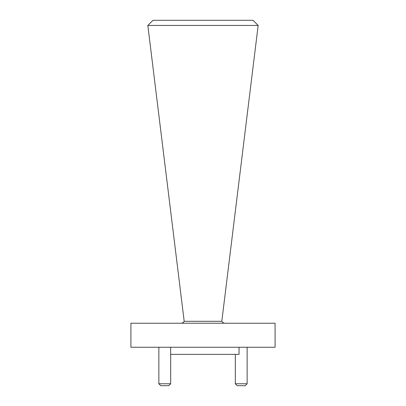 <?xml version="1.0" encoding="UTF-8"?>
<svg xmlns="http://www.w3.org/2000/svg" width="406" height="406" viewBox="0 0 406 406"><rect width="100%" height="100%" fill="white"/><g stroke="black" fill="none" stroke-linecap="round" stroke-linejoin="round"><path stroke-width="0.61" d="M225.137 323.232A3.842 3.842 0 0 1 221.808 321.308L184.192 321.308L147.84 25.436L258.16 25.436L221.808 321.308M180.863 323.232A3.842 3.842 0 0 0 184.192 321.308M147.84 25.436L152.976 20.3L253.024 20.3L258.16 25.436M170.682 383.777L168.764 385.7L160.786 385.7L158.863 383.777L170.682 383.777L170.682 347.257M247.137 383.777L245.214 385.7L237.236 385.7L235.318 383.777L247.137 383.777L247.137 347.257M235.318 383.777L235.318 354.367M158.863 383.777L158.863 347.257M239.043 347.257L239.043 354.367L170.682 354.367M275.08 323.232L130.92 323.232L130.92 347.257L275.08 347.257L275.08 323.232"/></g></svg>
